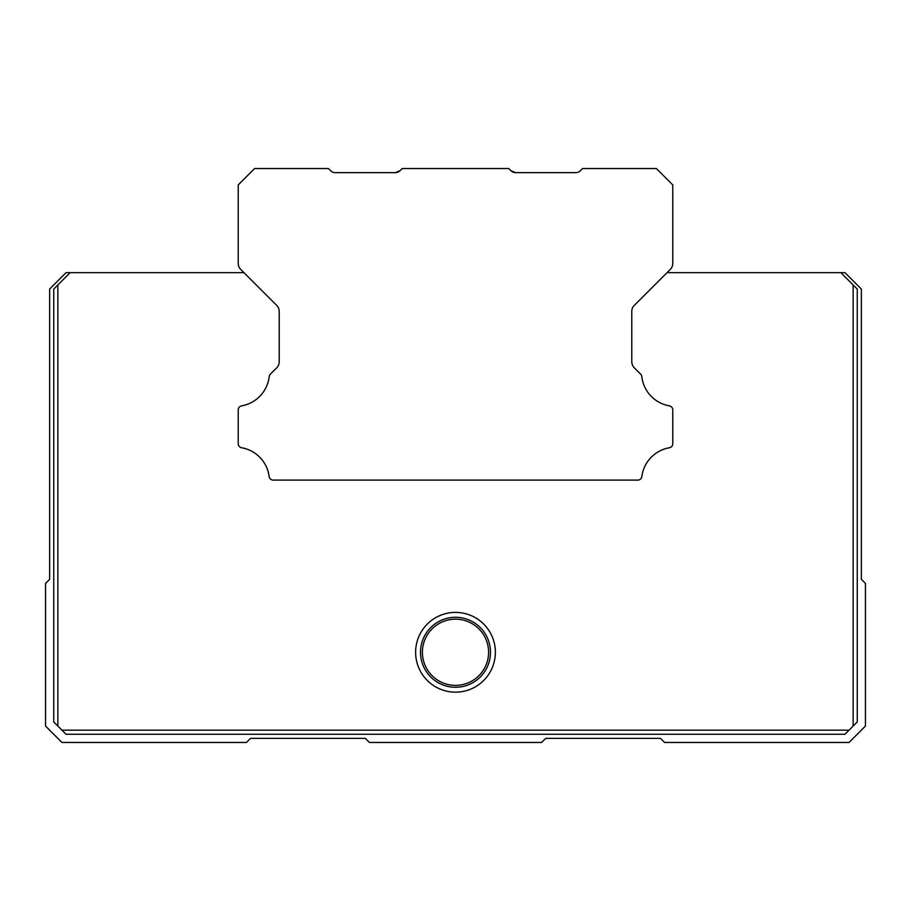 <?xml version="1.0" encoding="UTF-8"?>
<svg xmlns="http://www.w3.org/2000/svg" width="911" height="911" viewBox="0 0 911 911"><rect width="100%" height="100%" fill="white"/><g stroke="black" fill="none" stroke-linecap="round" stroke-linejoin="round"><path stroke-width="1.37" d="M515.615 172.634L575.763 172.634A6.628 6.628 0 0 0 580.409 170.71L582.584 168.535L656.375 168.535L672.773 184.933L672.773 263.53A8.37 8.37 0 0 1 670.394 269.303L634.181 305.515A8.245 8.245 0 0 0 631.778 311.311L631.778 361.918A9.042 9.042 0 0 0 634.181 367.714L640.615 374.148A4.099 4.099 0 0 1 641.799 376.585A33.536 33.536 0 0 0 669.38 405.85A4.122 4.122 0 0 1 672.773 409.882L672.773 443.725A4.088 4.088 0 0 1 669.38 447.756A33.525 33.525 0 0 0 641.856 476.521A4.099 4.099 0 0 1 637.791 480.097L273.209 480.097A4.099 4.099 0 0 1 269.144 476.521A33.525 33.525 0 0 0 241.62 447.756A4.088 4.088 0 0 1 238.226 443.725L238.226 409.882A4.099 4.099 0 0 1 241.62 405.85A33.536 33.536 0 0 0 269.2 376.585A4.099 4.099 0 0 1 270.385 374.148L276.819 367.714A9.042 9.042 0 0 0 279.221 361.918L279.221 311.311A8.245 8.245 0 0 0 276.819 305.515L240.606 269.303A8.37 8.37 0 0 1 238.226 263.53L238.226 184.933L254.624 168.535L328.415 168.535L330.591 170.71A6.628 6.628 0 0 0 335.237 172.634L395.385 172.634A6.559 6.559 0 0 0 400.031 170.71L395.385 172.634L398.961 171.575L395.385 172.634L400.031 170.71L395.385 172.634L400.031 170.71L395.385 172.634L400.031 170.71L395.385 172.634L400.031 170.71L395.385 172.634L400.031 170.71L395.385 172.634L400.031 170.71L402.206 168.535L508.793 168.535L510.969 170.71A6.628 6.628 0 0 0 515.615 172.634L510.969 170.71M455.5 619.173A33.103 33.103 0 0 1 488.603 652.276A33.103 33.103 0 0 1 455.5 685.379A33.103 33.103 0 0 1 422.397 652.276A33.103 33.103 0 0 1 455.5 619.173M455.5 687.27A34.994 34.994 0 0 1 420.506 652.276A34.994 34.994 0 0 1 455.5 617.282A34.994 34.994 0 0 1 490.494 652.276A34.994 34.994 0 0 1 455.5 687.27M455.5 692.155A39.879 39.879 0 0 1 415.621 652.276A39.879 39.879 0 0 1 455.5 612.397A39.879 39.879 0 0 1 495.379 652.276A39.879 39.879 0 0 1 455.5 692.155M53.749 289.06L57.848 284.961L57.848 726.067L53.749 721.967L53.749 289.06M853.151 284.961L857.251 289.06L857.251 721.967L853.151 726.067L853.151 284.961L840.853 272.662L667.034 272.662L634.181 305.515A8.245 8.245 0 0 0 631.778 311.311L631.778 361.918M849.052 730.167L844.952 734.266L66.047 734.266L61.948 730.167L849.052 730.167L853.151 726.067M279.221 361.918L279.221 311.311A8.245 8.245 0 0 0 276.819 305.515L243.966 272.662L70.147 272.662L57.848 284.961M57.848 726.067L61.948 730.167M641.799 376.585A33.536 33.536 0 0 0 669.38 405.85M634.181 367.714L640.615 374.148M270.385 374.148L276.819 367.714M238.226 443.725L238.226 409.882A4.099 4.099 0 0 1 241.62 405.85M637.791 480.097L549.788 480.097M361.211 480.097L273.209 480.097M70.147 272.662L66.047 272.662L49.649 289.06L49.649 579.305L45.55 583.404L45.55 726.067L61.948 742.465L246.425 742.465L250.525 738.365L365.311 738.365L369.41 742.465L541.59 742.465L545.689 738.365L660.475 738.365L664.574 742.465L849.052 742.465L865.45 726.067L865.45 583.404L861.35 579.305L861.35 289.06L844.952 272.662L840.853 272.662"/></g></svg>

